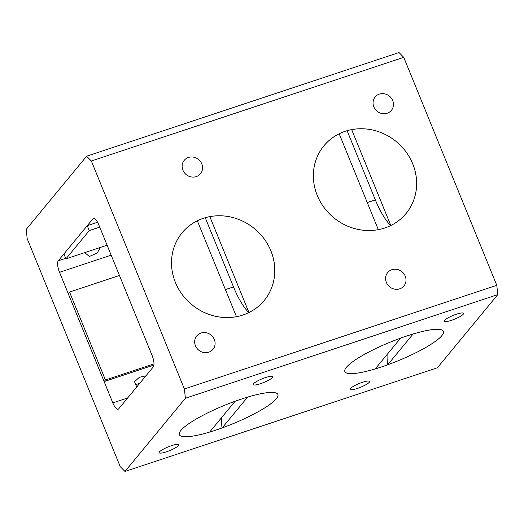 <?xml version="1.0" encoding="UTF-8"?>
<svg xmlns="http://www.w3.org/2000/svg" width="524" height="524" viewBox="0 0 524 524"><rect width="100%" height="100%" fill="white"/><g stroke="black" fill="none" stroke-linecap="round" stroke-linejoin="round"><path stroke-width="0.79" d="M412.722 163.802A53.219 49.263 39.5 0 0 371.699 129.814A53.219 49.263 39.5 0 0 323.956 145.764A53.219 49.263 39.5 0 0 317.269 195.478A53.219 49.263 39.5 0 0 358.292 229.466A53.219 49.263 39.5 0 0 406.034 213.523A53.219 49.263 39.5 0 0 412.722 163.802A53.199 49.243 39.5 0 0 351.676 129.625L390.806 225.517A53.199 49.243 39.5 0 0 412.709 163.809M270.882 250.819A53.219 49.263 39.5 0 0 229.853 216.831A53.219 49.263 39.5 0 0 182.11 232.774A53.219 49.263 39.5 0 0 175.422 282.495A53.219 49.263 39.5 0 0 216.445 316.483A53.219 49.263 39.5 0 0 264.188 300.54A53.219 49.263 39.5 0 0 270.882 250.819A53.199 49.243 39.5 0 0 209.836 216.641L248.966 312.527A53.199 49.243 39.5 0 0 270.862 250.826M346.423 367.298A53.219 10.113 157.8 0 0 344.877 371.568A53.219 10.113 157.8 0 0 389.587 364.088A53.219 10.113 157.8 0 0 441.883 335.622A53.219 10.113 157.8 0 0 443.422 331.351A53.219 10.113 157.8 0 0 398.718 338.832A53.219 10.113 157.8 0 0 346.423 367.298A53.199 10.107 157.8 0 0 375.197 368.922L400.611 338.144A53.199 10.107 157.8 0 0 346.436 367.298M180.898 430.427A53.219 10.113 157.8 0 0 179.352 434.697A53.219 10.113 157.8 0 0 224.062 427.217A53.219 10.113 157.8 0 0 276.358 398.751A53.219 10.113 157.8 0 0 277.897 394.48A53.219 10.113 157.8 0 0 233.193 401.96A53.219 10.113 157.8 0 0 180.898 430.427A53.199 10.107 157.8 0 0 209.672 432.051L235.086 401.273A53.199 10.107 157.8 0 0 180.911 430.42M405.242 276.141A10.526 9.746 39.5 0 0 397.126 269.415A10.526 9.746 39.5 0 0 387.681 272.572A10.526 9.746 39.5 0 0 386.358 282.403A10.526 9.746 39.5 0 0 394.474 289.13A10.526 9.746 39.5 0 0 403.919 285.973A10.526 9.746 39.5 0 0 405.242 276.141M392.699 100.543A10.526 9.746 39.5 0 0 384.583 93.822A10.526 9.746 39.5 0 0 375.138 96.973A10.526 9.746 39.5 0 0 373.815 106.811A10.526 9.746 39.5 0 0 381.931 113.531A10.526 9.746 39.5 0 0 391.376 110.381A10.526 9.746 39.5 0 0 392.699 100.543M201.786 163.894A10.526 9.746 39.5 0 0 193.67 157.174A10.526 9.746 39.5 0 0 184.225 160.324A10.526 9.746 39.5 0 0 182.902 170.162A10.526 9.746 39.5 0 0 191.018 176.883A10.526 9.746 39.5 0 0 200.463 173.732A10.526 9.746 39.5 0 0 201.786 163.894M214.329 339.493A10.526 9.746 39.5 0 0 206.214 332.766A10.526 9.746 39.5 0 0 196.769 335.923A10.526 9.746 39.5 0 0 195.445 345.755A10.526 9.746 39.5 0 0 203.561 352.482A10.526 9.746 39.5 0 0 213.006 349.325A10.526 9.746 39.5 0 0 214.329 339.493M350.392 388.533A10.526 1.998 157.8 0 0 350.091 389.378A10.526 1.998 157.8 0 0 358.933 387.898A10.526 1.998 157.8 0 0 369.276 382.265A10.526 1.998 157.8 0 0 369.584 381.42A10.526 1.998 157.8 0 0 360.735 382.9A10.526 1.998 157.8 0 0 350.392 388.533M444.418 320.433A10.526 1.998 157.8 0 0 444.11 321.278A10.526 1.998 157.8 0 0 452.952 319.797A10.526 1.998 157.8 0 0 463.301 314.164A10.526 1.998 157.8 0 0 463.602 313.326A10.526 1.998 157.8 0 0 454.76 314.8A10.526 1.998 157.8 0 0 444.418 320.433M253.505 383.784A10.526 1.998 157.8 0 0 253.197 384.629A10.526 1.998 157.8 0 0 262.039 383.149A10.526 1.998 157.8 0 0 272.388 377.516A10.526 1.998 157.8 0 0 272.69 376.671A10.526 1.998 157.8 0 0 263.847 378.151A10.526 1.998 157.8 0 0 253.505 383.784M159.479 451.885A10.526 1.998 157.8 0 0 159.172 452.729A10.526 1.998 157.8 0 0 168.021 451.249A10.526 1.998 157.8 0 0 178.363 445.616A10.526 1.998 157.8 0 0 178.664 444.771A10.526 1.998 157.8 0 0 169.822 446.251A10.526 1.998 157.8 0 0 159.479 451.885M135.709 384.551A10.526 1.998 157.8 0 0 139.764 383.306M497.8 294.599L437.383 367.783L124.981 471.449L120.245 466.668L27.209 238.695L26.2 229.401L86.617 156.218L399.019 52.551L403.755 57.332L496.791 285.305L497.8 294.599L185.398 398.266L124.981 471.449M185.398 398.266L184.389 388.972L496.791 285.305M403.755 57.332L91.353 160.992L184.389 388.972M91.353 160.992L86.617 156.218M112.83 402.891L59.533 272.297A9.596 3.144 71.6 0 1 58.282 260.769L92.892 218.849A9.596 3.144 71.6 0 1 93.429 218.462A9.596 3.144 71.6 0 1 98.767 224.776L152.058 355.37A9.596 3.144 71.6 0 1 153.309 366.892L118.699 408.818A9.596 3.144 71.6 0 1 118.162 409.198A9.596 3.144 71.6 0 1 112.83 402.891L127.653 397.971M84.75 252.614L89.381 256.498L97.241 252.968L100.326 247.629M145.914 375.852L139.423 377.267L134.517 381.629L136.712 387M441.863 335.629A53.199 10.107 157.8 0 0 413.109 333.998L387.695 364.776A53.199 10.107 157.8 0 0 441.863 335.629M387.564 364.828A46.446 15.196 71.6 0 1 387.125 354.473M276.338 398.757A53.199 10.107 157.8 0 0 247.577 397.126L222.169 427.905A53.199 10.107 157.8 0 0 276.338 398.757M222.032 427.957A46.446 15.196 71.6 0 1 221.6 417.602M175.435 282.488A53.199 49.243 39.5 0 0 236.468 316.673L197.338 220.787A53.199 49.243 39.5 0 0 175.435 282.488M248.795 312.632A46.446 15.196 71.6 0 1 233.494 286.91L205.251 217.709M317.282 195.478A53.199 49.243 39.5 0 0 378.315 229.663L339.185 133.771A53.199 49.243 39.5 0 0 317.282 195.478M390.635 225.615A46.446 15.196 71.6 0 1 375.341 199.893L347.098 130.699M65.945 258.849L63.935 253.93L87.246 225.693L89.257 230.619L65.945 258.849L107.099 245.199M97.582 222.261L87.246 225.693M99.73 227.141L89.257 230.619M105.435 379.992L104.125 381.57L68.231 293.617L69.541 292.038L105.435 379.992L153.997 363.879M153.938 365.045L104.125 381.57M119.459 275.473L69.541 292.038M111.167 255.162L59.533 272.297M65.723 258.306L58.282 260.769M94.091 218.449L92.892 218.849M225.412 289.589L233.494 286.91M367.259 202.578L375.341 199.893"/></g></svg>
